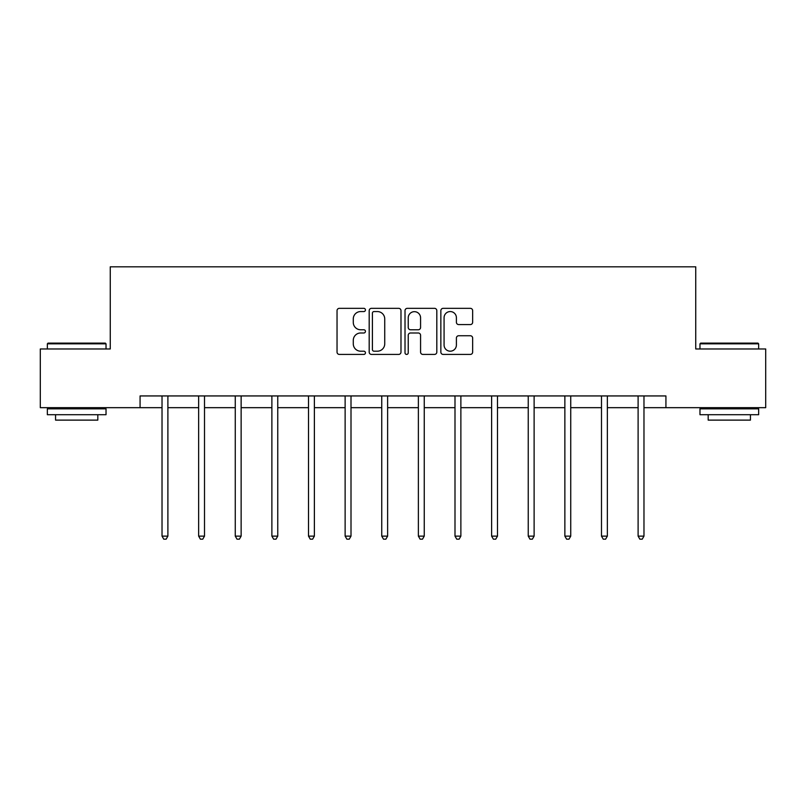 <?xml version="1.0" encoding="UTF-8"?>
<svg xmlns="http://www.w3.org/2000/svg" width="806" height="806" viewBox="0 0 806 806"><rect width="100%" height="100%" fill="white"/><g stroke="black" fill="none" stroke-linecap="round" stroke-linejoin="round"><path stroke-width="1.21" d="M365.44 309.947A1.612 1.612 0 0 0 363.828 308.335L339.346 308.335A2.307 2.307 0 0 0 337.039 310.632L337.039 352.111A2.307 2.307 0 0 0 339.346 354.418L363.828 354.418A1.612 1.612 0 0 0 365.44 352.806A1.612 1.612 0 0 0 363.828 351.194L360.655 351.194A7.375 7.375 0 0 1 353.28 343.819L353.28 340.364A7.375 7.375 0 0 1 360.655 332.989L363.828 332.989A1.612 1.612 0 0 0 365.44 331.377A1.612 1.612 0 0 0 363.828 329.765L360.655 329.765A7.375 7.375 0 0 1 353.28 322.39L353.28 318.934A7.375 7.375 0 0 1 360.655 311.559L363.828 311.559A1.612 1.612 0 0 0 365.44 309.947M470.341 324.576A2.307 2.307 0 0 0 472.648 322.269L472.648 310.632A2.307 2.307 0 0 0 470.341 308.335L443.149 308.335A2.307 2.307 0 0 0 440.852 310.632L440.852 352.111A2.307 2.307 0 0 0 443.149 354.418L470.341 354.418A2.307 2.307 0 0 0 472.648 352.111L472.648 338.057A2.307 2.307 0 0 0 470.341 335.749L458.705 335.749A2.307 2.307 0 0 0 456.398 338.057L456.398 345.028A6.166 6.166 0 0 1 450.242 351.194A6.166 6.166 0 0 1 444.076 345.028L444.076 317.725A6.166 6.166 0 0 1 450.242 311.559A6.166 6.166 0 0 1 456.398 317.725L456.398 322.269A2.307 2.307 0 0 0 458.705 324.576L470.341 324.576M140.073 407.675L40.3 407.675L40.3 348.978L110.261 348.978L110.261 266.816L695.739 266.816L695.739 348.978L765.7 348.978L765.7 407.675L665.927 407.675L665.927 395.937L140.073 395.937L140.073 407.675L162.026 407.675M400.985 310.632A2.307 2.307 0 0 0 398.678 308.335L371.485 308.335A2.307 2.307 0 0 0 369.188 310.632L369.188 352.111A2.307 2.307 0 0 0 371.485 354.418L398.678 354.418A2.307 2.307 0 0 0 400.985 352.111L400.985 310.632M407.322 308.335L434.515 308.335A2.307 2.307 0 0 1 436.812 310.632L436.812 352.111A2.307 2.307 0 0 1 434.515 354.418L422.878 354.418A2.307 2.307 0 0 1 420.571 352.111L420.571 335.296A2.307 2.307 0 0 0 418.264 332.989L410.546 332.989A2.307 2.307 0 0 0 408.239 335.296L408.239 352.806A1.612 1.612 0 0 1 406.627 354.418A1.612 1.612 0 0 1 405.015 352.806L405.015 310.632A2.307 2.307 0 0 1 407.322 308.335M167.89 407.675L198.649 407.675M204.512 407.675L235.261 407.675M241.135 407.675L271.884 407.675M277.758 407.675L308.507 407.675M314.38 407.675L345.129 407.675M351.003 407.675L381.752 407.675M387.626 407.675L418.374 407.675M424.248 407.675L454.997 407.675M460.871 407.675L491.62 407.675M497.493 407.675L528.242 407.675M534.116 407.675L564.865 407.675M570.739 407.675L601.488 407.675M607.351 407.675L638.11 407.675M643.974 407.675L665.927 407.675M374.024 311.559A1.612 1.612 0 0 0 372.412 313.171L372.412 349.582A1.612 1.612 0 0 0 374.024 351.194L377.369 351.194A7.375 7.375 0 0 0 384.734 343.819L384.734 318.934A7.375 7.375 0 0 0 377.369 311.559L374.024 311.559M420.571 317.836A6.166 6.166 0 0 0 414.405 311.67A6.166 6.166 0 0 0 408.239 317.836L408.239 327.458A2.307 2.307 0 0 0 410.546 329.765L418.264 329.765A2.307 2.307 0 0 0 420.571 327.458L420.571 317.836M168.202 395.937L168.061 396.28A2.347 2.347 0 0 0 167.89 397.156L167.89 536.131L162.026 536.131L162.026 397.156A2.347 2.347 0 0 0 161.855 396.28L161.714 395.937M167.89 536.131L166.127 539.184L163.779 539.184L162.026 536.131M48.048 343.114L105.324 343.114L106.029 343.819L47.342 343.819L48.048 343.114M76.691 414.717L47.342 414.717L47.342 408.844L106.029 408.844L106.029 414.717L76.691 414.717M97.818 414.717L97.818 420.117L55.564 420.117L55.564 414.717M700.676 343.114L757.952 343.114L758.658 343.819L699.971 343.819L700.676 343.114M729.309 414.717L699.971 414.717L699.971 408.844L758.658 408.844L758.658 414.717L729.309 414.717M750.436 414.717L750.436 420.117L708.182 420.117L708.182 414.717M204.825 395.937L204.684 396.28A2.347 2.347 0 0 0 204.512 397.156L204.512 536.131L198.649 536.131L198.649 397.156A2.347 2.347 0 0 0 198.478 396.28L198.336 395.937M204.512 536.131L202.749 539.184L200.402 539.184L198.649 536.131M241.447 395.937L241.306 396.28A2.347 2.347 0 0 0 241.135 397.156L241.135 536.131L235.261 536.131L235.261 397.156A2.347 2.347 0 0 0 235.1 396.28L234.959 395.937M241.135 536.131L239.372 539.184L237.024 539.184L235.261 536.131M278.07 395.937L277.929 396.28A2.347 2.347 0 0 0 277.758 397.156L277.758 536.131L271.884 536.131L271.884 397.156A2.347 2.347 0 0 0 271.723 396.28L271.582 395.937M277.758 536.131L275.995 539.184L273.647 539.184L271.884 536.131M314.683 395.937L314.552 396.28A2.347 2.347 0 0 0 314.38 397.156L314.38 536.131L308.507 536.131L308.507 397.156A2.347 2.347 0 0 0 308.345 396.28L308.204 395.937M314.38 536.131L312.617 539.184L310.27 539.184L308.507 536.131M351.305 395.937L351.174 396.28A2.347 2.347 0 0 0 351.003 397.156L351.003 536.131L345.129 536.131L345.129 397.156A2.347 2.347 0 0 0 344.958 396.28L344.827 395.937M351.003 536.131L349.24 539.184L346.892 539.184L345.129 536.131M387.928 395.937L387.797 396.28A2.347 2.347 0 0 0 387.626 397.156L387.626 536.131L381.752 536.131L381.752 397.156A2.347 2.347 0 0 0 381.581 396.28L381.45 395.937M387.626 536.131L385.862 539.184L383.515 539.184L381.752 536.131M424.55 395.937L424.419 396.28A2.347 2.347 0 0 0 424.248 397.156L424.248 536.131L418.374 536.131L418.374 397.156A2.347 2.347 0 0 0 418.203 396.28L418.072 395.937M424.248 536.131L422.485 539.184L420.138 539.184L418.374 536.131M461.173 395.937L461.042 396.28A2.347 2.347 0 0 0 460.871 397.156L460.871 536.131L454.997 536.131L454.997 397.156A2.347 2.347 0 0 0 454.826 396.28L454.695 395.937M460.871 536.131L459.108 539.184L456.76 539.184L454.997 536.131M497.796 395.937L497.655 396.28A2.347 2.347 0 0 0 497.493 397.156L497.493 536.131L491.62 536.131L491.62 397.156A2.347 2.347 0 0 0 491.448 396.28L491.317 395.937M497.493 536.131L495.73 539.184L493.383 539.184L491.62 536.131M534.418 395.937L534.277 396.28A2.347 2.347 0 0 0 534.116 397.156L534.116 536.131L528.242 536.131L528.242 397.156A2.347 2.347 0 0 0 528.071 396.28L527.93 395.937M534.116 536.131L532.353 539.184L530.005 539.184L528.242 536.131M571.041 395.937L570.9 396.28A2.347 2.347 0 0 0 570.739 397.156L570.739 536.131L564.865 536.131L564.865 397.156A2.347 2.347 0 0 0 564.694 396.28L564.553 395.937M570.739 536.131L568.976 539.184L566.628 539.184L564.865 536.131M607.664 395.937L607.523 396.28A2.347 2.347 0 0 0 607.351 397.156L607.351 536.131L601.488 536.131L601.488 397.156A2.347 2.347 0 0 0 601.316 396.28L601.175 395.937M607.351 536.131L605.598 539.184L603.251 539.184L601.488 536.131M644.286 395.937L644.145 396.28A2.347 2.347 0 0 0 643.974 397.156L643.974 536.131L638.11 536.131L638.11 397.156A2.347 2.347 0 0 0 637.939 396.28L637.798 395.937M643.974 536.131L642.221 539.184L639.873 539.184L638.11 536.131M47.342 348.978L47.342 343.819M60.722 408.844L60.722 407.675M92.65 408.844L92.65 407.675M106.029 348.978L106.029 343.819M699.971 348.978L699.971 343.819M713.35 408.844L713.35 407.675M745.278 408.844L745.278 407.675M758.658 348.978L758.658 343.819"/></g></svg>
